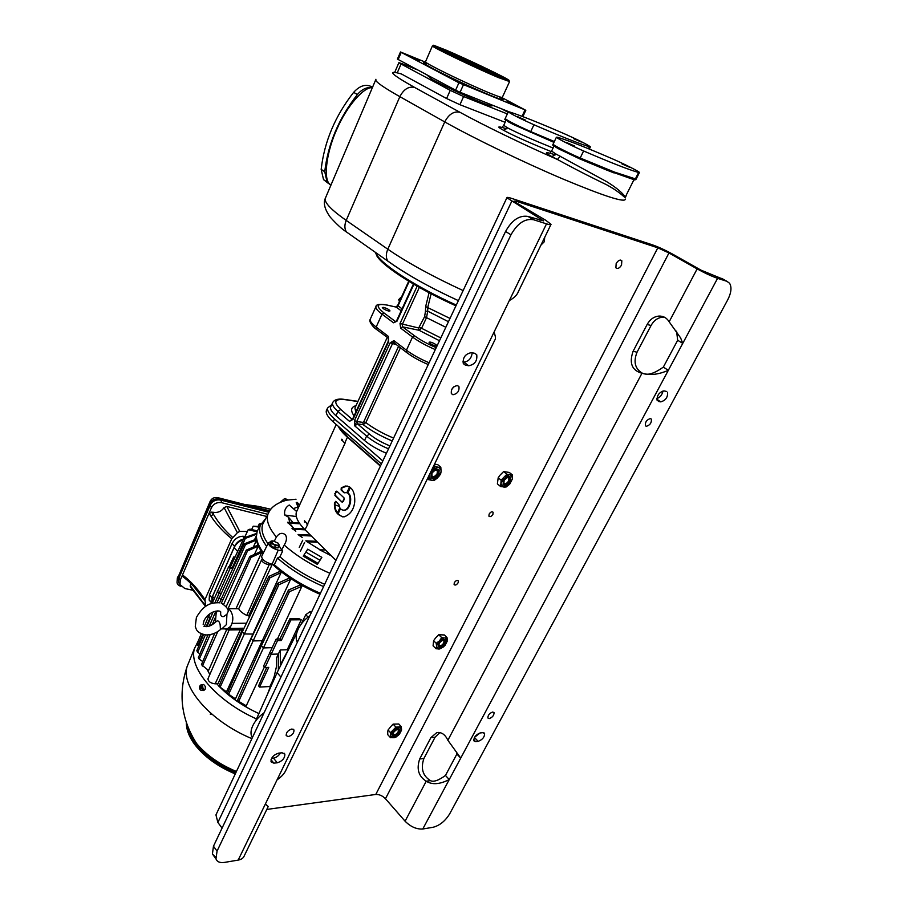 <?xml version="1.0" encoding="UTF-8"?>
<svg xmlns="http://www.w3.org/2000/svg" width="908" height="908" viewBox="0 0 908 908"><rect width="100%" height="100%" fill="white"/><g stroke="black" fill="none" stroke-linecap="round" stroke-linejoin="round"><path stroke-width="1.36" d="M282.694 550.997L279.925 556.763L277.496 558.034L274.307 564.685L272.105 564.265L278.211 550.123L282.694 550.997L281.65 550.055L284.238 545.061C286.792 540.771 287.144 537.332 285.282 534.733C282.195 532.326 279.221 533.087 276.373 537.014L274.375 541.1M295.826 531.203L291.967 528.297L304.225 528.944M293.886 528.399L287.552 522.259L299.265 522.929M293.046 522.565L288.369 517.095L284.703 515.018L296.326 516.527M296.644 511.544L289.243 505.007C285.577 507.288 284.056 510.625 284.703 515.018M298.335 507.822L296.246 502.544L297.177 502.396L299.697 504.848M325.45 549.964L319.729 549.839L331.42 555.866M317.63 542.224L307.086 541.758L305.837 540.839L316.733 541.327M311.331 535.992L299.072 535.391L298.062 534.494L310.434 535.107M305.099 529.829L292.739 529.171M299.856 523.78L288.074 523.11M299.356 505.574L296.246 502.544M320.218 549.873L307.086 541.758M302.194 537.411L299.072 535.391M307.721 549.17L321.852 557.353L317.369 564.39L303.238 556.173L307.721 549.17L303.238 556.173M249.201 617.463L248.883 615.397L272.048 564.765L271.367 564.106M279.698 571.472L281.083 572.573L226.467 691.862L218.919 686.266L242.379 631.696L268.882 576.432L279.698 571.472M253.332 634.079L244.366 633.954L269.903 577.829L268.882 576.432M288.903 578.271L290.56 579.383L235.444 698.876L227.397 693.406L251.119 638.653L277.905 583.186L288.903 578.271M263.422 641.491L262.287 640.719L253.128 640.935L278.881 584.741L277.905 583.186M261.413 645.622L263.445 647.926L238.691 701.362L237.419 700.522L261.413 645.622L288.494 590.007L299.901 585.149L301.887 586.273L277.405 639.05M301.24 619.778L298.948 618.688L289.879 618.768L290.912 619.88L301.24 619.778L287.234 649.742L287.768 649.992M300.423 551.156L304.577 542.496M256.408 535.697L254.49 539.817M253.343 547.07L256.51 540.215M254.49 554.368L258.247 546.173L257.861 545.163L246.272 550.112L221.28 603.321M261.64 552.518L260.982 551.474L249.825 556.456L251.005 557.41L261.64 552.518L235.989 608.632M263.002 553.698C258.655 547.694 256.397 542.303 256.204 537.536L256.567 533.756M264.114 521.601L262.707 524.325C260.891 529.557 262.65 536.026 267.962 543.722M270.811 541.588L268.393 542.859C268.745 545.901 272.014 548.319 278.211 550.123M281.65 550.055L279.051 545.629M276.702 547.83L274.818 547.751M274.159 547.569L271.151 545.81M261.822 556.082L261.64 556.445C261.981 559.759 265.465 562.37 272.105 564.265M279.925 556.763C291.979 567.375 306.893 576.557 324.655 584.298M319.968 594.252C300.786 585.853 284.987 575.888 272.559 564.356M258.621 528.535L257.157 531.373L256.419 536.446C256.612 541.293 258.939 546.764 263.411 552.881M265.579 518.763L260.358 525.176C258.394 530.862 260.494 537.922 266.657 546.366M274.307 564.685C286.656 575.729 302.024 585.274 320.411 593.321M277.496 558.034C289.834 569.032 305.201 578.544 323.577 586.579M279.051 545.765L278.086 547.887L274.454 547.74L270.448 545.402L270.073 543.211L271.038 541.1L271.401 543.279L275.419 545.617L279.051 545.765L278.313 543.256L272.99 540.873L271.356 541.872L273.546 544.13L277.383 545.379L278.994 544.369M270.448 545.402L271.401 543.279M274.454 547.74L275.419 545.617M272.99 540.873L271.038 541.1M288.097 499.979L284.408 498.719L280.39 502.215M272.048 564.765L269.165 564.685C264.705 563.879 262.185 562.245 261.618 559.782L262.491 559.033M248.883 615.397L246.772 615.42L269.165 564.685M227.772 608.644L238.702 608.735C239.667 610.936 242.357 613.161 246.772 615.42M225.139 628.926L228.362 629.97L229.94 628.404L244.059 628.2M229.94 628.404L230.734 626.282C233.674 620.607 233.492 615.284 230.178 610.301L227.227 608.508M226.591 629.732L208.556 670.513L201.451 664.667L214.776 633.126M207.137 669.502L209.827 674.496M198.262 640.957L194.46 648.539C188.319 667.868 216.172 700.953 256.51 718.932M216.751 683.747L218.964 686.153M220.247 687.47C230.507 697.696 243.401 706.39 258.905 713.563M251.891 738.647C210.259 721.417 180.544 686.732 187.139 666.461L189.227 661.353M200.418 686.107L199.703 686.573C199.442 688.866 200.021 690.148 201.428 690.398L203.801 690.534L205.174 689.183L205.356 686.55L203.687 684.484L201.213 684.859M187.162 725.083C188.228 730.543 190.998 736.206 195.481 742.086L196.582 743.482C206.264 755.059 219.543 764.4 236.409 771.494M191.963 735.82L191.293 735.877M211.791 714.097L210.27 714.199M210.474 713.756L211.326 713.699M203.165 689.581L201.304 688.298L203.165 689.581L203.506 688.707L202.836 688.695C203.074 686.232 202.439 684.972 200.929 684.904L200.044 685.699L201.826 686.936M201.428 690.398L202.484 689.581M201.803 687.015L201.519 687.81L200.305 686.505M202.836 688.695L201.224 686.97M199.703 686.573L200.668 688.423L201.565 687.719M201.304 688.298L200.668 688.423M201.519 687.81L200.884 687.844M272.479 681.057L269.903 686.516L259.552 687.072L268.757 667.391L264.977 667.55L271.174 654.259L278.336 654.021L280.288 649.958L287.234 649.742M264.421 666.915L246.261 705.811L238.691 701.362M242.345 629.755L218.022 683.679L215.139 683.826L240.336 629.789M208.068 678.571L207.932 678.889C208.375 681.647 210.769 683.293 215.139 683.826M217.364 610.914L216.183 612.934L215.378 622.4M222.21 603.763C226.126 606.408 228.158 608.882 228.283 611.186L226.943 614.205L223.743 616.555C221.824 616.895 220.792 616.01 220.621 613.887L220.735 611.879M203.891 626.27C207.569 627.383 211.734 625.76 216.388 621.401C218.056 620.221 219.305 621.276 220.145 624.602L220.383 628.847L221.881 628.869L226.364 624.659L226.943 614.205M225.513 628.938L227.057 628.96L230.734 626.282M269.903 577.829L281.083 572.573M242.379 631.696L244.366 633.954L220.042 687.333M278.881 584.741L290.56 579.383M251.119 638.653L253.128 640.935L228.589 694.359M288.494 590.007L289.414 591.698L301.887 586.273M289.414 591.698L263.445 647.926L271.946 647.688M289.879 618.768L279.936 638.994L276.168 639.084L263.638 666.018L264.977 667.55M266.702 667.471L258.564 685.926L259.552 687.072M269.597 652.477L271.174 654.259L277.53 640.594L281.298 640.503L290.912 619.88M280.288 649.958L280.345 664.792L290.776 645.02M267.531 694.155L274.216 676.449L276.52 666.324L276.52 658.005L278.336 654.021L278.37 670.081M280.935 677.05L277.088 672.669L296.757 632.955M300.991 624.409L305.792 614.693L308.062 617.111M311.807 611.561L310.173 611.572L305.792 614.693M309.776 615.862C304.6 619.483 300.73 623.921 298.164 629.176C295.963 634.022 295.577 638.142 297.007 641.513L297.359 642.206M277.088 672.669L255.545 721.1M264.092 712.769C258.996 716.412 255.227 720.725 252.799 725.708C250.88 729.896 250.494 733.46 251.641 736.388L252.345 737.693M266.793 809.437L375.776 794.455C379.26 794.307 382.484 795.737 385.457 798.734L405.082 821.195C410.643 826.791 416.534 829.39 422.776 829.004L433.139 827.256C439.733 825.508 445.238 821.036 449.676 813.852L727.683 299.912C731.269 292.841 731.916 287.303 729.601 283.296L726.945 281.321L717.57 278.336C711.645 276.27 704.835 273.126 697.14 268.904L668.969 252.969L657.812 247.816L516.675 201.372L514.087 201.043L516.777 203.097L545.753 220.269L551.043 224.333C551.088 224.98 549.578 224.821 546.503 223.856L533.495 219.713C524.903 218.329 517.401 223.357 510.977 234.809L505.563 231.461C511.953 220.054 519.433 215.048 528.025 216.444L543.586 220.882L506.891 197.751C506.868 197.138 508.435 197.342 511.579 198.364L652.829 244.99C658.845 247.135 665.507 250.211 672.839 254.24L700.999 270.141L723.506 279.38M222.074 828.107L217.886 822.455L215.945 814.907L216.513 813.704M621.526 265.102L621.832 260.778C620.107 259.393 618.223 260.29 616.18 263.479L615.874 267.792C617.599 269.177 619.483 268.28 621.526 265.102M540.952 245.092L544.335 241.71L544.687 237.397M458.131 582.766C456.611 584.945 455.271 585.558 454.102 584.593L454.306 582.698C455.827 580.53 457.167 579.917 458.336 580.87L458.131 582.766M492.908 514.359C491.41 516.538 490.082 517.151 488.913 516.175L489.128 514.087C490.615 511.908 491.954 511.306 493.123 512.271L492.908 514.359M512.26 474.793L509.32 472.455L503.599 471.57L500.126 475.088L498.197 477.778L497.38 483.873L500.683 486.563L506.017 487.074L509.865 483.885L512.373 478.959L512.26 474.793L506.936 474.226L503.599 471.57M429.087 475.361L428.962 477.245L431.3 480.207L432.48 480.321L438.541 476.836L441.084 471.627L440.823 467.2L437.872 464.748L434.557 464.101M401.268 726.661L398.794 724.005L393.13 724.107L391.314 725.969L388.079 729.998L387.739 731.655L387.739 734.651L390.531 737.693L395.865 737.183L399.406 734.243L401.574 730.032L401.268 726.661L395.933 727.138L393.13 724.107M447.292 640.049L447.02 637.507L444.387 634.964L438.746 634.737L435.454 638.108L433.604 640.707L433.082 645.838L436.044 648.743L439.574 648.993L443.887 646.666L447.292 640.049L445.261 637.893L444.216 637.927L438.791 641.354L436.51 645.815L436.476 646.905L438.53 649.027M642.705 373.404C635.067 369.034 633.171 361.963 637.041 352.202L651.059 325.495L647.132 324.485L633.092 351.305C628.972 363.166 631.923 370.475 641.967 373.256C649.583 375.617 658.368 374.629 668.322 370.316L422.776 829.004M430.88 737.625L436.737 732.631C441.458 731.916 445.17 734.459 447.871 740.281L460.731 758.101L456.872 754.06L445.465 775.455L449.256 779.529C439.824 784.41 432.151 784.966 426.238 781.209C418.52 776.351 416.341 768.951 419.689 758.997L430.88 737.625L435.068 737.205L423.888 758.509L419.689 758.997M647.132 324.485C650.026 319.332 654.01 316.529 659.072 316.063C663.396 315.984 666.767 317.902 669.162 321.807L680.614 337.912L682.748 343.383L668.322 370.316L663.339 367.116L677.686 340.239L676.551 331.148M651.059 325.495C653.942 320.354 657.925 317.562 662.976 317.108L664.259 317.119M405.082 821.195L426.238 781.209L430.449 780.642C422.731 775.807 420.552 768.429 423.888 758.509M435.068 737.205L439.824 732.586M677.686 340.239L682.748 343.383L717.57 278.336M663.022 390.917C662.17 394.855 660.093 397.42 656.779 398.601M479.991 732.972L474.532 737.33M646.11 374.096C650.117 374.732 655.86 372.405 663.339 367.116M456.872 754.06L456.667 752.698M645.611 374.017L641.967 373.256L447.871 740.281M484.588 733.471L482.84 732.677L480.287 732.938C475.962 734.572 473.817 737.194 473.84 740.815L475.622 741.62L478.175 741.348C482.477 739.702 484.622 737.069 484.588 733.471L483.953 732.835M666.381 391.393L663.986 390.917C659.026 392.313 656.756 395.548 657.154 400.61L657.154 400.61M658.345 401.415L660.752 401.869C665.689 400.439 667.959 397.205 667.55 392.177M489.196 718.603L487.891 718.001C487.857 715.22 489.469 713.234 492.738 712.02L494.031 712.621C494.066 715.39 492.454 717.377 489.196 718.603M646.292 426.317L645.361 425.704C645.089 422.004 646.78 419.632 650.457 418.554L651.376 419.167C651.66 422.856 649.958 425.239 646.292 426.317M430.449 780.642C433.479 782.242 438.485 780.517 445.465 775.455M306.983 524.665L307.721 524.2M307.29 523.973L304.884 521.215M335.075 504.962L339.342 506.335M339.444 427.305L348.036 437.304L380.543 465.759M343.372 510.239L344.438 510.251C351.294 509.774 353.235 492.896 346.538 492.692M347.174 485.996L341.851 487.914L341.714 490.082L344.734 492.851M342.952 516.947C337.05 514.45 334.428 509.626 335.097 502.476L335.835 501.409L339.081 504.916C339.399 508.264 340.977 510.035 343.826 510.205C351.067 509.74 352.429 491.705 345.449 492.681L344.03 492.726L341.113 490.025L341.238 487.857L345.335 486.018C351.918 486.313 355.051 491.637 354.733 501.954C353.791 509.626 350.25 514.598 344.121 516.868C337.084 515.619 333.872 510.807 334.484 502.43M335.733 501.329L335.097 502.476M336.789 491.126L335.313 493.793L335.517 495.507L341.953 502.045L334.916 495.462L335.688 491.614L336.891 491.205L343.939 497.766L344.155 499.491L343.156 501.636L341.953 502.045M297.279 510.148L296.314 512.282C295.214 516.936 298.108 522.747 304.986 529.716L335.949 560.35M304.986 529.716L307.801 524.279L304.475 520.749L304.543 522.077L304.85 521.396M341.953 440.13L344.949 443.365L345.346 442.502L344.541 442.798L342.021 440.21M344.541 442.798L345.346 442.502M338.355 426.363C339.83 429.575 342.849 433.195 347.435 437.225L380.384 466.088M341.419 440.039L341.817 439.177L341.953 440.369M498.197 477.778L501.125 480.139L500.683 486.563M506.936 474.226L501.125 480.139M512.464 477.687L510.534 474.884M509.865 483.885L512.373 478.959M504.281 487.187L508.73 485.042M501.261 484.316L503.225 487.085M503.849 478.085L501.341 483.045M509.479 474.771L505.007 476.916M510.262 481.342L510.648 477.392C508.537 475.633 506.142 476.723 503.475 480.65L503.089 484.588C505.2 486.348 507.583 485.258 510.262 481.342M503.463 485.054C505.745 485.939 507.969 484.668 510.148 481.251L510.148 476.825M509.604 481.195C505.234 485.882 503.338 485.689 503.906 480.616C508.298 475.928 510.194 476.121 509.604 481.195M508.696 480.865C506.914 483.499 505.313 484.225 503.895 483.045L504.156 480.411C505.938 477.778 507.549 477.052 508.957 478.221L508.696 480.865M386.445 453.251C377.558 449.562 370.26 445.317 364.539 440.494L335.96 415.739C331.976 412.232 330.171 409.406 330.557 407.261L330.989 406.307M331.67 404.798L327.584 407.998C327.084 410.768 329.4 414.423 334.541 418.974L382.813 460.946M357.9 401.54L344.983 399.634C334.371 398.657 332.952 401.938 340.727 409.485L352.281 419.394L349.466 421.335L353.008 419.394L388.647 341.646L388.511 338.718M394.526 343.224L393.89 340.614L390.156 342.804L354.449 420.631L354.722 425.852L357.548 423.9L369.442 434.092C374.8 438.575 381.621 442.502 389.907 445.896M326.857 409.61L326.29 410.87C325.79 413.651 328.094 417.328 333.225 421.88L381.394 463.943M417.158 286.19L400.019 323.52L400.655 328.14L412.538 337.05L406.444 350.193L393.89 340.614L354.722 425.852L366.594 436.078C372.325 440.891 379.635 445.136 388.522 448.824M396.421 344.677L390.156 342.804M392.233 440.959C380.906 436.203 371.213 430.767 363.143 424.638L357.548 423.9L357.253 421.618L354.449 420.631M435.988 344.631C432.571 342.532 430.267 341.737 429.053 342.248L430.063 343.44C433.479 345.551 435.795 346.345 436.998 345.823L435.988 344.631M400.655 328.14L402.562 326.846L419.008 330.262L421.607 328.197L426.567 317.539L427.679 311.138L425.455 311.308L425.659 306.586L429.064 292.716M455.941 305.837C417.964 288.846 383.596 266.941 377.024 256.226L375.367 252.288M417.612 69.927L402.085 63.662L398.896 62.663L401.052 64.014L450.232 90.357L463.591 96.543L507.345 113.92M508.094 112.286L501.432 108.767M426.783 74.808L431.822 79.223C442.514 85.238 468.335 97.315 482.034 102.718C488.947 105.453 492.318 106.452 492.125 105.737L492.397 105.158M330.841 185.357L329.105 183.609C322.998 176.493 327.493 149.287 337.027 128.891C346.334 107.042 363.87 86.408 372.405 87.724M398.782 73.23L401.45 73.991L446.6 98.529L459.936 104.704L505.12 122.308M555.492 154.848C540.873 150.297 547.183 153.94 551.962 156.653L557.41 159.468C563.312 162.736 583.617 173.734 606.567 184.744C627.7 196.355 624.159 200.804 626.509 194.641M506.914 128.879C493.997 124.816 499.275 127.892 503.622 130.355C509.536 133.453 519.796 138.81 551.213 151.613M551.962 156.653L555.968 154.019L606.714 181.679C628.858 195.254 623.875 200.044 626.565 194.471L633.932 179.761M552.756 144.905L558.488 148.753L579.769 158.9L606.782 170.102L634.84 180L636.054 179.273M606.782 170.102L614.035 172.929M552.677 145.064L553.086 144.179C553.108 145.144 568.703 153.123 580.178 158.015L614.466 172.077L635.26 179.171L636.122 179.126L639.391 172.622M583.606 150.966C610.891 162.725 629.233 169.898 638.608 172.486L639.459 172.486C639.289 171.578 623.841 163.781 612.945 159.07C587.658 148.095 569.237 140.831 557.694 137.29L556.411 137.21C556.468 138.095 572.119 146.029 583.606 150.966L579.769 158.9M555.957 147.323L562.018 150.569M614.466 172.077L636.122 179.126M629.585 167.265L621.957 163.928L629.585 167.265M566.183 142.363L574.378 145.927L566.183 142.363M504.859 119.334L513.236 124.441L553.948 142.374M504.791 119.47L505.177 118.608C508.151 121.002 516.663 125.338 530.726 131.603L554.357 141.523M507.583 121.411L513.236 124.441M533.938 124.759C560.815 136.382 579.293 143.714 589.383 146.756L590.416 146.824C587.283 144.497 578.941 140.297 565.389 134.214C540.476 123.352 521.952 115.952 509.808 112.013L508.31 111.832C511.329 114.147 519.864 118.46 533.938 124.759L530.34 132.454M581.245 142.011L573.742 138.731L581.245 142.011M517.401 116.587L525.437 120.094L517.401 116.587M500.433 77.089L494.043 73.741C479.481 66.352 450.856 53.266 441.844 49.895M446.781 52.46C463.875 61.199 500.83 77.895 504.156 78.406C505.835 78.735 502.828 76.953 495.144 73.06C473.545 62.073 429.234 42.483 439.222 48.408L446.781 52.46M497.993 76.397C507.924 80.574 511.227 81.618 507.89 79.507C501.443 75.455 465.35 58.305 445.885 50.042L434.092 45.423C425.682 42.869 473.67 66.171 497.993 76.397M433.002 45.865L432.401 45.933C431.958 47.012 476.235 68.27 498.163 77.475L509.57 81.572M400.485 51.972L458.926 82.764L455.612 90.176L397.42 59.099L400.485 51.972L426.011 62.391M458.926 82.764L525.028 109.879L501.829 97.576M514.495 104.692L507.141 101.469L514.495 104.692M411.71 57.34L419.348 60.688L411.71 57.34M464.737 84.807L457.144 81.118L464.737 84.807M463.398 84.841L460.084 92.253L455.612 90.176M460.084 92.253L508.968 111.775M448.45 321.704L427.679 311.138L427.838 307.063L431.118 293.795M388.624 311.047L389.997 310.911C389.214 309.617 387.114 308.448 383.709 307.403L382.325 307.528C383.119 308.822 385.219 309.991 388.624 311.047M388.533 338.854L388.34 336.369L376.162 327.062L382.007 314.157L393.527 322.794L396.966 321.239L396.614 320.751M352.713 418.826L353.008 419.394M335.96 415.739L337.924 411.403L349.466 421.335L352.679 418.883L388.284 341.181L388.34 338.128L376.116 329.139L376.162 327.062C371.928 323.793 369.919 321.284 370.101 319.548L370.441 318.787M357.253 421.618L362.848 422.356L363.143 424.638L365.845 422.606C373.563 428.428 382.813 433.593 393.584 438.087M401.325 297.449L399.089 300.718L399.361 301.581M400.916 297.325L398.691 299.651L399.089 300.469M433.229 471.502L432.537 472.33M437.157 473.636C435.216 476.496 433.445 477.222 431.845 475.815L432.06 473.125C434.013 470.265 435.783 469.527 437.372 470.923L437.157 473.636M438.133 473.987C438.541 468.585 436.408 468.369 431.754 473.34C431.368 478.72 433.491 478.936 438.133 473.987M431.368 477.971C433.945 479.061 436.396 477.756 438.734 474.044L438.609 469.413M438.848 474.135L439.177 470.094C436.793 468.006 434.149 469.096 431.243 473.363L430.925 477.392C433.309 479.492 435.942 478.403 438.848 474.135M441.129 470.276L438.836 467.279L437.656 467.155L432.776 469.402L431.141 471.139M438.541 476.836L440.596 474.021L441.084 471.627M432.48 480.321L434.467 480.219L437.327 478.062M428.962 477.245L428.497 479.64L427.452 478.743M428.497 479.64L431.3 480.207M437.656 467.155L433.797 465.679M434.853 466.564L432.776 469.402M440.823 467.2L438.836 467.279M388.079 729.998L390.542 732.677L390.531 737.693M395.933 727.138L390.542 732.677M401.586 729.033L399.475 727.206M399.406 734.243L401.574 730.032M394.072 737.75L398.351 735.332M390.871 736.048L393.005 737.852M393.039 730.815L390.871 735.06M398.419 727.308L394.106 729.714M399.622 732.223L399.997 729.487C397.988 727.91 395.593 729.033 392.835 732.858L392.46 735.582C394.481 737.148 396.864 736.036 399.622 732.223M392.653 735.889C394.889 736.808 397.182 735.559 399.531 732.12L399.713 729.079M398.998 732.166C394.957 736.524 393.05 736.706 393.289 732.699C397.341 728.341 399.236 728.159 398.998 732.166M398.135 731.916C396.285 734.481 394.685 735.23 393.334 734.175L393.584 732.347C395.434 729.794 397.034 729.033 398.385 730.089L398.135 731.916M443.751 643.012C441.935 645.588 440.335 646.326 438.973 645.225L439.234 643.148C441.05 640.571 442.65 639.834 444.012 640.923L443.751 643.012M444.614 643.295C444.999 638.937 443.115 638.994 438.961 643.454C438.598 647.801 440.482 647.745 444.614 643.295M438.382 647.029C440.618 647.949 442.877 646.689 445.158 643.273L445.295 639.8M445.249 643.375L445.646 640.254C443.603 638.619 441.231 639.72 438.519 643.568L438.133 646.666C440.164 648.301 442.536 647.2 445.249 643.375M444.965 645.565L447.247 641.127M439.574 648.993L443.887 646.666M433.604 640.707L436.226 643.273L436.51 645.815M436.476 646.905L436.044 648.743M444.216 637.927L441.731 637.632L438.746 634.737M441.731 637.632L439.881 640.242M438.791 641.354L436.226 643.273M447.02 637.507L445.261 637.893M278.484 753.163L279.346 754.582M550.895 224.628L518.343 291.65C517.106 295.021 514.11 297.994 509.331 300.559L493.997 332.214C495.598 336.119 495.847 338.786 494.746 340.205L286.383 769.133C284.749 773.23 281.65 776.783 277.088 779.813L265.306 804.136L268.212 806.531L265.397 803.943M505.563 231.461L213.471 846.211L212.415 853.985L215.627 857.186M472.194 352.803C471.445 358.467 468.63 361.554 463.727 362.065L468.732 365.765L465.395 365.13L463.318 363.631C462.637 357.502 465.327 353.836 471.411 352.644L474.736 353.303L476.745 354.767C477.46 360.862 474.782 364.528 468.732 365.765M462.842 361.895L463.727 362.065M271.606 758.293L273.456 758.112L277.269 762.788L273.841 763.151L271.027 761.801C270.981 757.669 273.535 754.786 278.665 753.141L282.093 752.8L284.851 754.128C284.908 758.237 282.388 761.12 277.269 762.788M280.459 752.959C278.665 755.853 276.338 757.567 273.456 758.112M453.83 386.785L451.571 389.714M510.977 234.809L217.046 851.136L215.968 858.911C217.182 861.896 220.02 863.065 224.492 862.407L238.18 860.103C241.449 859.49 243.526 857.981 244.388 855.563L268.212 806.531M288.267 736.604L286.19 735.571C286.133 732.393 288.052 730.202 291.933 728.988L293.988 730.021C294.044 733.187 292.138 735.378 288.267 736.604M452.956 394.742L451.355 393.607C450.89 389.157 452.899 386.468 457.382 385.537L458.96 386.66C459.448 391.098 457.439 393.788 452.956 394.742M276.168 639.084L277.53 640.594M279.936 638.994L281.298 640.503M243.446 539.091C239.496 540.067 236.534 542.496 234.57 546.378L211.893 597.714L211.893 603.411M214.22 598.383L212.54 596.465L234.094 547.66C236.046 543.744 239.031 541.157 243.06 539.919M212.54 596.465L212.483 602.549M211.303 602.049L209.169 600.109L209.442 594.91L232.028 543.654C234.536 539 238.044 536.537 242.572 536.265L245.081 536.39M205.583 606.487L204.981 599.564L231.733 538.739L237.419 532.712L239.735 531.407L247.373 531.486M231.733 538.739C223.527 532.224 216.547 524.631 210.804 515.96L213.482 514.371L213.028 512.248L209.056 513.281L211.405 507.833C213.641 503.634 217.148 501.942 221.927 502.748L267.871 514.325M193.132 590.336L184.801 588.509L180 584.536L180.238 580.201L182.497 574.957L183.291 576.989M190.748 587.306L190.442 583.072M266.759 516.482L226.83 506.448L224.083 507.595C221.382 511.488 217.704 513.031 213.028 512.248M180.079 584.775L178.615 582.505L178.853 578.18L210.247 505.166C212.483 500.978 215.979 499.286 220.746 500.104L268.836 512.26M180.964 586.273L180.692 586.216C177.843 585.331 176.651 583.64 177.117 581.131L210.713 502.771C212.313 499.74 214.833 498.526 218.283 499.116L269.029 511.964M269.721 510.818L217.727 497.641C214.288 497.051 211.78 498.254 210.179 501.273L177.276 579.077M182.69 576.535L185.311 578.566M204.981 599.564C198.387 589.757 191.611 582.107 184.642 576.614L182.497 574.957L209.056 513.281L210.804 515.96M211.904 511.976L213.482 514.371C218.476 522.872 224.889 530.578 232.72 537.491M237.419 532.712L224.083 507.595M226.83 506.448L239.735 531.407M184.642 576.614L184.823 578.18C192.042 583.878 198.716 591.403 204.856 600.778M204.868 600.79L193.472 586.159M190.203 585.637L205.322 605.523M299.231 547.456L302.739 540.226M261.005 523.689L259.257 523.961L260.709 524.302M258.281 526.345L259.257 524.143M258.144 526.322L259.257 523.961M259.643 526.561L253.207 526.197L259.325 527.173M251.641 529.523L253.207 526.197M257.339 530.885L250.041 529.171L248.224 529.67L257.021 531.793M229.077 566.785L233.674 556.956L234.616 557.977M244.479 537.695L248.224 529.67M235.081 557.001L233.674 556.956M217.262 591.108L219.123 593.219L230.121 568.408L231.983 568.453L230.484 566.819L228.623 566.774L212.154 603.332M208.284 617.02L204.323 626.475M201.247 633.829L197.07 643.806L198.761 646.076M256.623 533.405L244.025 537.854L230.484 566.819M231.983 568.453L245.353 538.365L244.025 537.854M245.353 538.365L256.499 534.279M214.901 602.753L219.123 593.219L221.132 593.23M228.623 566.774L230.121 568.408M210.054 613.695L208.488 617.247L210.338 617.236L206.139 626.724M207.364 615.953L208.488 617.247M202.734 634.397L197.808 645.543M256.34 539.091L244.241 543.892L216.978 602.628M213.039 612.015L206.899 626.668M203.562 634.624L196.832 650.684L197.626 652.319L205.344 634.919M219.089 597.6L220.962 599.734L245.512 544.55L244.241 543.892M245.512 544.55L256.487 540.056M219.577 602.855L220.962 599.734L222.959 599.734M215.922 611.095L209.249 626.123M199.998 653.817L197.626 652.319M215.003 618.121L212.234 624.727M207.932 634.942L198.387 657.642L199.238 659.174L210.168 634.635M223.572 604.535L247.498 550.906L246.272 550.112M247.498 550.906L258.247 546.173M225.706 606.351L226.296 606.351M202.756 661.569L199.238 659.174M226.092 606.805L249.825 556.456M228.067 608.644L251.005 557.41M217.863 631.446L202.371 666.086M317.959 563.323L304.373 555.401M319.888 560.157L306.268 552.336M338.366 513.236L337.628 512.543L339.864 507.754M349.603 486.836L346.867 492.704M344.257 498.31L342.52 502.045M328.015 183.132L323.532 179.625L321.171 169.365C324.326 141.659 335.154 115.997 353.643 92.355C360.056 85.307 366.378 83.604 372.609 87.259M330.228 184.869L327.084 182.009L324.746 171.737C327.947 143.975 338.832 118.244 357.389 94.534C362.008 89.132 367.025 86.85 372.428 87.667M269.074 511.885L267.962 514.144C265.93 520.193 268.734 527.82 276.373 537.014M293.488 528.377L291.275 525.142M289.8 522.384L288.369 517.095M293.114 508.718L298.13 506.891M284.238 545.061C296.394 555.878 311.592 565.287 329.854 573.266M284.408 498.719L286.587 500.263M287.575 500.081L285.407 498.549M232.13 623.365L246.454 623.194M186.844 724.209C187.502 730.225 190.362 736.558 195.402 743.209C204.97 755.274 218.499 764.99 236.001 772.367M235.705 772.98C218.226 765.614 204.697 755.887 195.141 743.822C189.602 736.501 186.708 729.612 186.469 723.131M188.251 729.203L187.933 727.115M243.753 628.824L229.599 629.04M311.262 612.718L310.173 611.572M511.681 201.428L217.886 822.455M516.675 201.372L516.062 202.666M657.812 247.816L375.776 794.455M668.969 252.969L385.457 798.734M697.14 268.904L669.162 321.807M637.041 352.202L633.092 351.305M726.945 281.321L721.69 278.37M473.681 739.645L475.622 741.62M474.43 737.523L478.175 741.348M656.768 399.202L660.752 401.869M345.029 443.195L307.585 524.052M347.435 437.225L345.108 442.287M307.506 524.903L307.801 524.268M336.3 491.659L335.688 491.614M335.313 493.793L334.712 493.748M335.517 495.507L334.916 495.462M341.714 490.082L341.113 490.025M344.631 492.772L344.03 492.726M341.851 487.914L341.238 487.857M413.889 284.306L396.966 321.239M364.539 440.494L366.594 436.078L369.442 434.092M332.805 402.199L332.498 402.97C332.112 405.093 333.928 407.908 337.924 411.403L340.727 409.485M334.541 418.974L333.225 421.88M362.848 422.356L363.79 421.709L398.578 346.323M407.034 352.815L393.834 342.702L392.937 344.007M428.258 364.539C419.575 360.896 412.277 356.81 406.364 352.293L406.444 350.193C412.482 354.722 420.041 358.91 429.098 362.769M419.326 287.416L402.255 324.542L402.562 326.846L414.457 335.733L412.538 337.05C418.633 341.522 426.227 345.71 435.307 349.591M414.457 335.733C420.302 340.012 427.543 343.984 436.215 347.673M400.019 323.52L418.69 327.981L419.008 330.262L439.483 340.727M418.69 327.981L424.592 316.688L425.455 311.308M375.742 252.549C377.876 262.094 414.389 286.338 456.304 305.065M458.381 300.639C431.436 288.267 409.236 276.021 391.779 263.899L346.618 232.085M397.25 72.844L401.052 64.014M463.137 290.571C432.583 276.475 407.476 262.696 387.807 249.212L346.209 220.406C331.931 210.372 324.882 203.199 325.087 198.875L325.859 197.059M458.392 300.627C430.131 287.723 406.568 274.5 387.727 260.971C385.843 257.758 385.877 253.843 387.807 249.212L444.738 121.91C473.352 138.027 522.963 162.044 562.756 178.933C604.365 196.287 625.249 202.995 625.385 199.068M375.935 79.28L325.087 198.875C323.248 203.71 324.985 209.827 330.308 217.216C336.652 224.242 342.01 229.145 346.391 231.926C344.461 228.748 344.404 224.9 346.209 220.406L399.849 96.657L444.738 121.91C448.892 114.136 453.977 110.935 459.993 112.308C483.646 125.327 523.757 144.781 557.41 159.468L560.259 156.233M375.674 80.052C376.366 82.39 384.424 87.928 399.849 96.657C403.799 89.132 408.759 86.078 414.74 87.497L459.993 112.308M401.45 73.991C386.399 69.598 390.826 74.093 414.74 87.497M550.679 152.192L551.599 151.114L555.968 154.019M463.591 96.543L459.936 104.704M450.232 90.357L446.6 98.529M634.84 180L638.608 172.486M502.726 126.53L503.724 125.315L507.538 127.846C517.73 133.136 532.905 139.866 553.074 148.027M503.622 130.355L507.538 127.846M588.429 148.708L589.383 146.756M425.546 61.653L425.466 61.858C424.853 63.322 468.869 84.682 490.853 93.535C498.798 96.759 502.646 97.996 502.374 97.258L509.501 81.731M498.957 96.645C506.414 101.049 503.826 100.731 491.194 95.692C474.385 88.712 456.826 80.653 438.507 71.505C422.81 63.401 419.394 60.859 428.281 63.889M401.2 52.403L398.135 59.542M525.028 109.879L522.032 116.326M419.644 327.345L440.811 337.924M445.828 327.277L424.592 316.688M449.993 318.424L425.659 306.586M413.424 284.034L396.592 320.796L393.527 322.794M387.114 305.054L396.183 307.108L387.217 305.122C376.4 303.193 375.288 305.792 383.902 312.897L395.434 321.523M383.902 312.897L382.007 314.157C377.739 310.922 375.696 308.47 375.855 306.791L370.101 319.548C368.523 321.466 373.642 327.731 376.116 329.139L376.809 329.661M387.217 305.122L386.672 304.952C379.612 303.737 376.003 304.35 375.855 306.791L376.071 306.2M409.145 281.48L398.01 305.882L396.183 307.108L401.188 310.774M408.725 281.219L397.659 305.474L402.062 308.856M395.956 306.983L397.67 305.44M344.983 399.634L344.087 399.35C337.901 398.476 334.031 399.69 332.498 402.97L330.557 407.261M344.643 399.429L357.979 401.359M355.561 406.636L354.937 407.998L355.788 412.096M354.063 415.875C350.272 410.45 350.919 407.045 356.015 405.66M400.428 347.741L365.845 422.606L363.79 421.709M540.68 218.635L539.908 220.247M546.503 223.856L509.331 300.559M493.997 332.214L277.088 779.813M265.306 804.136L238.18 860.103M533.495 219.713L528.025 216.444M217.046 851.136L213.471 846.211M271.027 759.69L273.841 763.151M463.284 363.575L465.395 365.13M232.028 543.654L234.57 546.378M244.07 537.842L242.572 536.265M220.746 500.104L221.927 502.748M217.727 497.641L218.283 499.116M210.713 502.771L210.179 501.273M177.662 576.977L177.412 580.235M244.57 504.439L256.873 506.142L245.954 504.791M258.11 506.471L270.8 509.32M211.405 507.833L210.247 505.166M178.853 578.18L180.238 580.201M211.893 597.714L209.442 594.91M234.094 547.66L237.658 551.485M357.389 94.534L353.643 92.355M324.746 171.737L321.171 169.365M296.031 499.218L287.507 500.092M285.146 500.626C275.987 503.407 270.255 507.913 267.962 514.144L262.707 524.325M256.408 535.822L254.546 539.795M256.204 537.536L256.419 536.446M260.358 525.176L257.157 531.373M261.64 556.445L268.393 542.859M238.702 608.735L261.618 559.782M187.139 666.461L194.46 648.539M187.162 666.415C178.013 693.53 181.157 719.215 196.582 743.482L195.492 742.108C190.907 736.116 188.149 730.475 187.184 725.163M235.263 773.934C217.988 766.681 204.584 757.011 195.05 744.923C189.25 737.217 186.356 729.839 186.356 722.791M228.362 629.97L243.321 629.743M221.881 628.869L227.057 628.96M204.039 620.709L203.142 624.273M218.556 602.73C211.53 602.81 204.459 603.616 196.4 617.429L195.265 626.475C196.423 629.108 196.014 632.842 205.98 634.964C211.768 634.93 216.842 632.921 221.2 628.926M220.621 613.887L220.474 611.629C218.964 609.881 208.749 611.118 204.152 620.47M229.122 629.959L207.932 678.889M506.891 197.751L215.945 814.907M659.072 316.063L662.976 317.108M676.959 332.748L680.614 337.912M457.655 753.992L459.232 756.523M436.737 732.631L438.678 732.45M651.376 419.167L650.491 418.565M620.641 260.074L621.832 260.778M336.21 424.49L296.314 512.282M304.486 521.964L304.804 521.271M342.214 439.574L341.896 440.255M345.948 486.064L345.335 486.018M343.826 510.205L344.438 510.251M508.264 477.665L508.957 478.221M326.29 410.87L327.584 407.998M375.503 252.379L377.024 256.226M398.896 62.663L394.719 72.368M329.105 183.609L331.034 184.903M551.599 151.114L553.982 146.12M553.086 144.19L556.411 137.21M503.724 125.315L505.983 120.435M505.177 118.619L508.31 111.832M589.326 149.082L590.359 146.948M427.85 63.628C424.955 62.414 424.161 61.823 425.466 61.858L432.401 45.933M525.868 110.163L522.849 116.633M387.149 337.583L355.437 406.92M398.691 299.651L399.089 300.718M436.555 470.242L437.372 470.923M215.968 858.911L212.415 853.985M284.851 754.128L284.056 753.163M476.745 354.767L474.736 353.303M293.988 730.021L293.341 729.26M458.96 386.66L457.53 385.571M251.641 736.388L252.481 737.41M177.378 577.874L177.117 581.131M257.668 506.244L270.856 509.252M194.369 587.147L204.936 600.982M190.26 586.693L205.378 606.147M180 584.536L178.615 582.505M211.609 602.912L209.169 600.109M338.014 514.007L340.466 508.741M347.832 492.942L350.42 487.38M327.084 182.009L323.532 179.625"/></g></svg>
